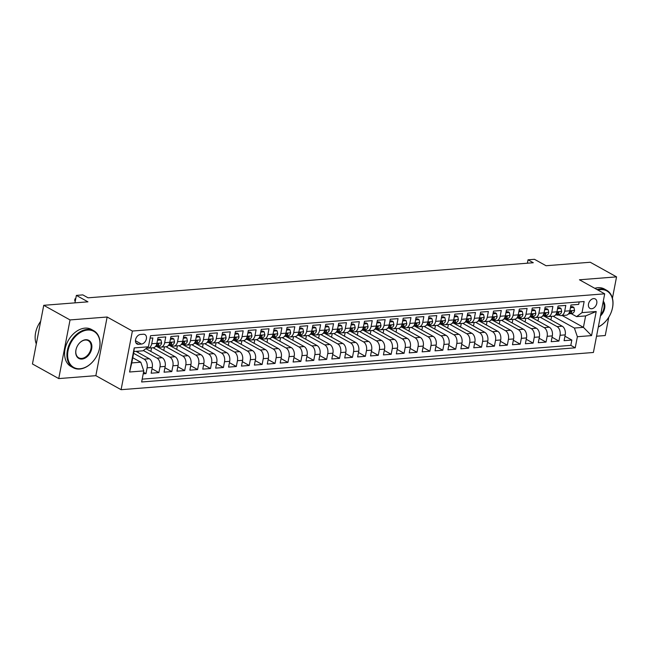 <?xml version="1.0" encoding="UTF-8"?>
<svg xmlns="http://www.w3.org/2000/svg" width="649" height="649" viewBox="0 0 649 649"><rect width="100%" height="100%" fill="white"/><g stroke="black" fill="none" stroke-linecap="round" stroke-linejoin="round"><path stroke-width="0.97" d="M593.608 298.605A5.419 3.805 119.1 0 0 588.813 302.896A5.419 3.805 119.1 0 0 589.998 308.413A5.419 3.805 119.1 0 0 591.653 308.754A5.419 3.805 119.1 0 0 596.455 304.462A5.419 3.805 119.1 0 0 595.263 298.946A5.419 3.805 119.1 0 0 593.608 298.605M596.536 336.214L605.257 335.525L608.794 317.158M121.095 389.692L593.405 352.48L604.698 293.827L132.388 331.047L121.095 389.692L95.849 375.666L107.142 317.012L70.043 319.933L58.751 378.586L95.849 375.666M58.751 378.586L32.45 363.967L43.743 305.314L87.94 301.834L76.371 295.4L74.935 302.856M612.437 298.232L616.55 276.872L590.249 262.253L546.052 265.733L534.484 259.308L528.026 259.811L527.377 263.202M70.043 319.933L43.743 305.314M579.184 301.931L578.705 304.389L570.966 304.998L569.854 310.79L564.687 311.196A6.774 4.365 85.5 0 1 561.012 315.601A6.774 4.365 85.5 0 1 559.26 315.195L558.108 314.554M564.687 311.196L565.806 305.411L558.059 306.02L556.947 311.804L551.788 312.21A6.774 4.365 85.5 0 1 548.105 316.623A6.774 4.365 85.5 0 1 546.353 316.209L545.201 315.568M551.788 312.21L552.899 306.425L545.16 307.034L544.04 312.818L538.881 313.224A6.774 4.365 85.5 0 1 535.206 317.637A6.774 4.365 85.5 0 1 533.454 317.231L532.294 316.59M538.881 313.224L539.992 307.439L532.253 308.048L531.133 313.84L525.974 314.246A6.774 4.365 85.5 0 1 522.299 318.651A6.774 4.365 85.5 0 1 520.547 318.245L519.395 317.604M525.974 314.246L527.093 308.462L519.346 309.07L518.235 314.854L513.075 315.26A6.774 4.365 85.5 0 1 509.392 319.673A6.774 4.365 85.5 0 1 507.64 319.259L506.488 318.618M513.075 315.26L514.186 309.476L506.439 310.084L505.328 315.868L500.168 316.274A6.774 4.365 85.5 0 1 496.493 320.687A6.774 4.365 85.5 0 1 494.741 320.281L493.581 319.641M500.168 316.274L501.279 310.49L493.54 311.098L492.421 316.89L487.261 317.296A6.774 4.365 85.5 0 1 483.586 321.701A6.774 4.365 85.5 0 1 481.834 321.296L480.682 320.655M487.261 317.296L488.373 311.512L480.633 312.12L479.522 317.905L474.354 318.31A6.774 4.365 85.5 0 1 470.679 322.723A6.774 4.365 85.5 0 1 468.927 322.31L467.775 321.669M474.354 318.31L475.474 312.526L467.726 313.134L466.615 318.919L461.455 319.324A6.774 4.365 85.5 0 1 457.78 323.737A6.774 4.365 85.5 0 1 456.028 323.332L454.868 322.691M461.455 319.324L462.567 313.54L454.827 314.148L453.708 319.941L448.548 320.346A6.774 4.365 85.5 0 1 444.873 324.751A6.774 4.365 85.5 0 1 443.121 324.346L441.969 323.705M448.548 320.346L449.66 314.562L441.92 315.171L440.809 320.955L435.641 321.36A6.774 4.365 85.5 0 1 431.966 325.774A6.774 4.365 85.5 0 1 430.214 325.36L429.062 324.719M435.641 321.36L436.761 315.576L429.013 316.185L427.902 321.969L422.742 322.375A6.774 4.365 85.5 0 1 419.067 326.788A6.774 4.365 85.5 0 1 417.307 326.382L416.155 325.741M422.742 322.375L423.854 316.59L416.114 317.199L414.995 322.991L409.835 323.397A6.774 4.365 85.5 0 1 406.16 327.81A6.774 4.365 85.5 0 1 404.408 327.396L403.248 326.755M409.835 323.397L410.947 317.612L403.207 318.221L402.096 324.005L396.928 324.411A6.774 4.365 85.5 0 1 393.253 328.824A6.774 4.365 85.5 0 1 391.501 328.41L390.349 327.769M396.928 324.411L398.048 318.627L390.3 319.235L389.189 325.019L384.03 325.425A6.774 4.365 85.5 0 1 380.346 329.838A6.774 4.365 85.5 0 1 378.594 329.432L377.442 328.792M384.03 325.425L385.141 319.641L377.394 320.249L376.282 326.041L371.123 326.447A6.774 4.365 85.5 0 1 367.448 330.86A6.774 4.365 85.5 0 1 365.695 330.446L364.535 329.806M371.123 326.447L372.234 320.663L364.495 321.271L363.375 327.055L358.216 327.461A6.774 4.365 85.5 0 1 354.541 331.874A6.774 4.365 85.5 0 1 352.788 331.461L351.636 330.82M358.216 327.461L359.327 321.677L351.588 322.285L350.476 328.07L345.309 328.483A6.774 4.365 85.5 0 1 341.634 332.888A6.774 4.365 85.5 0 1 339.881 332.483L338.729 331.842M345.309 328.483L346.428 322.691L338.681 323.307L337.569 329.092L332.41 329.497A6.774 4.365 85.5 0 1 328.735 333.911A6.774 4.365 85.5 0 1 326.982 333.497L325.822 332.856M332.41 329.497L333.521 323.713L325.782 324.322L324.662 330.106L319.503 330.511A6.774 4.365 85.5 0 1 315.828 334.925A6.774 4.365 85.5 0 1 314.075 334.511L312.923 333.87M319.503 330.511L320.614 324.727L312.875 325.336L311.763 331.12L306.596 331.534A6.774 4.365 85.5 0 1 302.921 335.939A6.774 4.365 85.5 0 1 301.168 335.533L300.016 334.892M306.596 331.534L307.715 325.741L299.968 326.358L298.856 332.142L293.697 332.548A6.774 4.365 85.5 0 1 290.022 336.961A6.774 4.365 85.5 0 1 288.261 336.547L287.109 335.906M293.697 332.548L294.808 326.763L287.069 327.372L285.949 333.156L280.79 333.562A6.774 4.365 85.5 0 1 277.115 337.975A6.774 4.365 85.5 0 1 275.363 337.561L274.202 336.92M280.79 333.562L281.901 327.777L274.162 328.386L273.051 334.17L267.883 334.584A6.774 4.365 85.5 0 1 264.208 338.989A6.774 4.365 85.5 0 1 262.456 338.583L261.304 337.942M267.883 334.584L269.002 328.792L261.255 329.408L260.144 335.192L254.984 335.598A6.774 4.365 85.5 0 1 251.301 340.011A6.774 4.365 85.5 0 1 249.549 339.597L248.397 338.956M254.984 335.598L256.095 329.814L248.348 330.422L247.237 336.206L242.077 336.612A6.774 4.365 85.5 0 1 238.402 341.025A6.774 4.365 85.5 0 1 236.65 340.62L235.49 339.971M242.077 336.612L243.188 330.828L235.449 331.436L234.33 337.22L229.17 337.634A6.774 4.365 85.5 0 1 225.495 342.039A6.774 4.365 85.5 0 1 223.743 341.634L222.591 340.993M229.17 337.634L230.29 331.842L222.542 332.458L221.431 338.243L216.263 338.648A6.774 4.365 85.5 0 1 212.588 343.061A6.774 4.365 85.5 0 1 210.836 342.648L209.684 342.007M216.263 338.648L217.383 332.864L209.635 333.472L208.524 339.257L203.364 339.662A6.774 4.365 85.5 0 1 199.689 344.075A6.774 4.365 85.5 0 1 197.937 343.67L196.777 343.021M203.364 339.662L204.476 333.878L196.736 334.486L195.617 340.271L190.457 340.684A6.774 4.365 85.5 0 1 186.782 345.09A6.774 4.365 85.5 0 1 185.03 344.684L183.878 344.043M190.457 340.684L191.569 334.892L183.829 335.509L182.718 341.293L177.55 341.699A6.774 4.365 85.5 0 1 173.875 346.112A6.774 4.365 85.5 0 1 172.123 345.698L170.971 345.057M177.55 341.699L178.67 335.914L170.922 336.523L169.811 342.307L164.651 342.713A6.774 4.365 85.5 0 1 160.976 347.126A6.774 4.365 85.5 0 1 159.216 346.72L158.064 346.071M164.651 342.713L165.763 336.928L158.023 337.537L156.904 343.321A6.774 4.365 85.5 0 1 153.229 347.734L148.069 348.14A6.774 4.365 85.5 0 1 146.828 347.969M143.21 373.832L145.993 373.613L143.518 372.242M135.99 351.352L149.278 358.743A6.774 4.365 85.5 0 1 152.264 367.423L151.152 373.207L158.891 372.599L152.004 368.77M145.887 348.667L162.185 357.721A6.774 4.365 -94.5 0 1 165.171 366.401L164.059 372.185L171.798 371.577L164.911 367.748M156.904 346.598L175.092 356.707A6.774 4.365 -94.5 0 1 178.077 365.387L176.958 371.171L184.705 370.563L177.818 366.734M169.803 345.576L187.991 355.693A6.774 4.365 -94.5 0 1 190.976 364.373L189.865 370.157L197.604 369.549L190.717 365.72M182.71 344.562L200.898 354.67A6.774 4.365 -94.5 0 1 203.883 363.351L202.772 369.135L210.511 368.527L203.624 364.697M195.617 343.548L213.805 353.656A6.774 4.365 -94.5 0 1 216.79 362.337L215.671 368.121L223.418 367.512L216.531 363.683M208.516 342.526L226.704 352.642A6.774 4.365 -94.5 0 1 229.689 361.315L228.578 367.107L236.325 366.498L229.438 362.669M221.423 341.512L239.611 351.62A6.774 4.365 -94.5 0 1 242.596 360.3L241.485 366.085L249.224 365.476L242.337 361.647M234.33 340.498L252.518 350.606A6.774 4.365 -94.5 0 1 255.503 359.286L254.392 365.071L262.131 364.462L255.244 360.633M247.228 339.476L265.417 349.592A6.774 4.365 -94.5 0 1 268.41 358.264L267.291 364.057L275.038 363.44L268.151 359.619M260.135 338.462L278.324 348.57A6.774 4.365 -94.5 0 1 281.309 357.25L280.198 363.034L287.937 362.426L281.049 358.597M273.042 337.448L291.231 347.556A6.774 4.365 -94.5 0 1 294.216 356.236L293.105 362.02L300.844 361.412L293.956 357.583M285.949 336.425L304.138 346.542A6.774 4.365 -94.5 0 1 307.123 355.214L306.003 361.006L313.751 360.39L306.863 356.569M298.848 335.411L317.037 345.519A6.774 4.365 -94.5 0 1 320.022 354.2L318.91 359.984L326.65 359.376L319.762 355.547M311.755 334.397L329.943 344.505A6.774 4.365 -94.5 0 1 332.929 353.186L331.817 358.97L339.557 358.362L332.669 354.532M324.662 333.375L342.85 343.491A6.774 4.365 -94.5 0 1 345.836 352.164L344.716 357.956L352.464 357.339L345.576 353.51M337.561 332.361L355.749 342.469A6.774 4.365 -94.5 0 1 358.735 351.15L357.623 356.934L365.371 356.325L358.475 352.496M350.468 331.347L368.656 341.455A6.774 4.365 -94.5 0 1 371.642 350.136L370.53 355.92L378.27 355.311L371.382 351.482M363.375 330.325L381.563 340.441A6.774 4.365 -94.5 0 1 384.549 349.113L383.437 354.906L391.177 354.289L384.289 350.46M376.274 329.311L394.462 339.419A6.774 4.365 -94.5 0 1 397.456 348.099L396.336 353.883L404.084 353.275L397.196 349.446M389.181 328.297L407.369 338.405A6.774 4.365 -94.5 0 1 410.355 347.085L409.243 352.869L416.983 352.261L410.095 348.432M402.088 327.274L420.276 337.383A6.774 4.365 -94.5 0 1 423.262 346.063L422.15 351.855L429.889 351.239L423.002 347.41M414.995 326.26L433.175 336.369A6.774 4.365 -94.5 0 1 436.169 345.049L435.049 350.833L442.796 350.225L435.909 346.396M427.894 325.246L446.082 335.355A6.774 4.365 -94.5 0 1 449.067 344.035L447.956 349.819L455.695 349.211L448.808 345.382M440.801 324.224L458.989 334.332A6.774 4.365 -94.5 0 1 461.974 343.013L460.863 348.805L468.602 348.188L461.715 344.359M453.708 323.21L471.896 333.318A6.774 4.365 -94.5 0 1 474.881 341.999L473.762 347.783L481.509 347.174L474.622 343.345M466.607 322.196L484.795 332.304A6.774 4.365 -94.5 0 1 487.78 340.985L486.669 346.769L494.416 346.16L487.521 342.331M479.514 321.174L497.702 331.282A6.774 4.365 -94.5 0 1 500.687 339.962L499.576 345.755L507.315 345.138L500.428 341.309M492.421 320.16L510.609 330.268A6.774 4.365 -94.5 0 1 513.594 338.948L512.483 344.733L520.222 344.124L513.335 340.295M505.32 319.146L523.508 329.254A6.774 4.365 -94.5 0 1 526.501 337.934L525.382 343.719L533.129 343.11L526.242 339.281M518.226 318.124L536.415 328.232A6.774 4.365 -94.5 0 1 539.4 336.912L538.289 342.704L546.028 342.088L539.141 338.259M531.133 317.11L549.322 327.218A6.774 4.365 -94.5 0 1 552.307 335.898L551.196 341.682L558.935 341.074L552.048 337.245M76.371 295.4L82.821 294.889L88.086 297.818L533.291 262.74L528.026 259.811M138.61 344.294L141.45 344.067A5.249 3.691 119.1 0 0 146.09 339.914A5.249 3.691 119.1 0 0 144.946 334.568A5.249 3.691 119.1 0 0 143.34 334.243L140.5 334.462A5.249 3.691 119.1 0 0 135.852 338.624A5.249 3.691 119.1 0 0 137.004 343.962A5.249 3.691 119.1 0 0 138.61 344.294L135.876 342.777M576.58 316.631L582.015 312.631L584.149 301.534L150.56 335.703L148.418 346.801L142.991 350.801L133.954 351.515L131.763 362.921L140.792 362.215L143.778 370.895L141.644 381.985L575.233 347.823L577.375 336.726L574.381 328.045L583.419 327.339L585.617 315.925L576.58 316.631L571.006 313.54M582.015 312.631L596.204 311.512L591.564 335.606L577.375 336.726M143.778 370.895L129.581 372.007L134.221 347.913L148.418 346.801M540.211 317.239L557.061 326.609A6.774 4.365 85.5 0 1 560.046 335.29L558.935 341.074M544.04 316.095L562.221 326.204L557.061 326.609M527.312 318.261L544.154 327.623A6.774 4.365 85.5 0 1 547.148 336.304L546.028 342.088M514.406 319.276L531.255 328.645A6.774 4.365 85.5 0 1 534.241 337.318L533.129 343.11M501.499 320.29L518.348 329.66A6.774 4.365 85.5 0 1 521.334 338.34L520.222 344.124M488.6 321.312L505.441 330.674A6.774 4.365 85.5 0 1 508.435 339.354L507.315 345.138M475.693 322.326L492.542 331.696A6.774 4.365 85.5 0 1 495.528 340.368L494.416 346.16M462.786 323.34L479.635 332.71A6.774 4.365 85.5 0 1 482.621 341.39L481.509 347.174M449.879 324.362L466.728 333.724A6.774 4.365 85.5 0 1 469.714 342.404L468.602 348.188M436.98 325.376L453.829 334.746A6.774 4.365 85.5 0 1 456.815 343.426L455.695 349.211M424.073 326.398L440.922 335.76A6.774 4.365 85.5 0 1 443.908 344.441L442.796 350.225M411.166 327.412L428.016 336.774A6.774 4.365 85.5 0 1 431.001 345.455L429.889 351.239M398.267 328.426L415.117 337.796A6.774 4.365 85.5 0 1 418.102 346.477L416.983 352.261M385.36 329.449L402.21 338.81A6.774 4.365 85.5 0 1 405.195 347.491L404.084 353.275M372.453 330.463L389.303 339.825A6.774 4.365 85.5 0 1 392.288 348.505L391.177 354.289M359.554 331.477L376.396 340.847A6.774 4.365 85.5 0 1 379.389 349.527L378.27 355.311M346.647 332.499L363.497 341.861A6.774 4.365 85.5 0 1 366.482 350.541L365.371 356.325M333.74 333.513L350.59 342.875A6.774 4.365 85.5 0 1 353.575 351.555L352.464 357.339M320.833 334.527L337.683 343.897A6.774 4.365 85.5 0 1 340.668 352.577L339.557 358.362M307.934 335.549L324.784 344.911A6.774 4.365 85.5 0 1 327.769 353.591L326.65 359.376M295.027 336.563L311.877 345.925A6.774 4.365 85.5 0 1 314.862 354.605L313.751 360.39M282.12 337.577L298.97 346.947A6.774 4.365 85.5 0 1 301.955 355.628L300.844 361.412M269.221 338.6L286.071 347.961A6.774 4.365 85.5 0 1 289.056 356.642L287.937 362.426M256.314 339.614L273.164 348.975A6.774 4.365 85.5 0 1 276.149 357.656L275.038 363.44M243.407 340.628L260.257 349.998A6.774 4.365 85.5 0 1 263.243 358.678L262.131 364.462M230.509 341.65L247.35 351.012A6.774 4.365 85.5 0 1 250.344 359.692L249.224 365.476M217.602 342.664L234.451 352.026A6.774 4.365 85.5 0 1 237.437 360.706L236.325 366.498M204.695 343.678L221.544 353.048A6.774 4.365 85.5 0 1 224.53 361.728L223.418 367.512M191.788 344.7L208.637 354.062A6.774 4.365 85.5 0 1 211.631 362.742L210.511 368.527M178.889 345.714L195.738 355.076A6.774 4.365 85.5 0 1 198.724 363.756L197.604 369.549M165.982 346.728L182.831 356.098A6.774 4.365 85.5 0 1 185.817 364.779L184.705 370.563M153.075 347.75L169.924 357.112A6.774 4.365 85.5 0 1 172.91 365.793L171.798 371.577M143.356 350.533L157.026 358.126A6.774 4.365 85.5 0 1 160.011 366.807L158.891 372.599M133.613 353.307L144.119 359.148A6.774 4.365 85.5 0 1 147.104 367.829L145.993 373.613M142.188 379.138L570.82 345.365L571.842 340.06L564.955 336.231M562.221 326.204A6.774 4.365 -94.5 0 1 565.214 334.884L564.095 340.668L571.842 340.06M150.081 338.161L152.856 337.942L151.744 343.735A6.774 4.365 85.5 0 1 148.069 348.14M132.753 357.745L140.792 362.215M107.142 317.012L132.388 331.047M616.55 276.872L579.452 279.792L604.698 293.827M562.156 315.511L583.419 327.339L591.564 335.606M553.118 316.225L574.381 328.045M137.969 352.456L138.213 351.174M150.876 351.433L151.558 347.864M160.976 347.126L166.136 346.72A6.774 4.365 -94.5 0 0 169.811 342.307L174.516 341.926L173.851 338.94L170.411 339.208M157.139 346.728L157.894 346.663M163.775 350.419L164.465 346.85M173.875 346.112L179.043 345.698A6.774 4.365 -94.5 0 0 182.718 341.293L187.415 340.912L186.758 337.918L183.31 338.194M170.038 345.714L170.801 345.649M176.682 349.405L177.372 345.836M186.782 345.09L191.942 344.684A6.774 4.365 -94.5 0 0 195.617 340.271L200.322 339.898L199.657 336.904L196.217 337.172M182.945 344.692L183.708 344.635M189.589 348.383L190.271 344.814M199.689 344.075L204.849 343.67A6.774 4.365 -94.5 0 0 208.524 339.257L213.229 338.875L212.564 335.89L209.124 336.158M195.852 343.678L196.606 343.613M202.488 347.369L203.178 343.8M212.588 343.061L217.756 342.648A6.774 4.365 -94.5 0 0 221.431 338.243L226.128 337.861L225.471 334.868L222.023 335.144M208.751 342.664L209.513 342.599M215.395 346.355L216.085 342.786M225.495 342.039L230.655 341.634A6.774 4.365 -94.5 0 0 234.33 337.22M221.658 341.642L222.42 341.585M228.302 345.333L228.992 341.763M238.402 341.025L243.562 340.62A6.774 4.365 -94.5 0 0 247.237 336.206M234.565 340.628L235.327 340.563M241.209 344.319L241.89 340.749M251.301 340.011L256.469 339.597A6.774 4.365 -94.5 0 0 260.144 335.192M247.464 339.605L248.226 339.549M254.108 343.305L254.797 339.735M264.208 338.989L269.367 338.583A6.774 4.365 -94.5 0 0 273.051 334.17L277.748 333.797L277.082 330.803L273.643 331.071M260.371 338.591L261.133 338.535M267.015 342.283L267.704 338.713M277.115 337.975L282.274 337.569A6.774 4.365 -94.5 0 0 285.949 333.156L290.655 332.775L289.989 329.789L286.55 330.057M273.278 337.577L274.04 337.512M279.922 341.269L280.603 337.699M290.022 336.961L295.181 336.547A6.774 4.365 -94.5 0 0 298.856 332.142L303.562 331.761L302.896 328.767L299.457 329.043M286.185 336.555L286.939 336.498M292.821 340.254L293.51 336.685M302.921 335.939L308.088 335.533A6.774 4.365 -94.5 0 0 311.763 331.12L316.461 330.747L315.795 327.753L312.356 328.021M299.084 335.541L299.846 335.484M305.728 339.232L306.417 335.663M315.828 334.925L320.987 334.519A6.774 4.365 -94.5 0 0 324.662 330.106L329.368 329.724L328.702 326.739L325.263 327.007M311.991 334.527L312.753 334.462M318.635 338.218L319.316 334.649M328.735 333.911L333.894 333.497A6.774 4.365 -94.5 0 0 337.569 329.092L342.274 328.71L341.609 325.717L338.17 325.993M324.898 333.505L325.652 333.448M331.534 337.204L332.223 333.635M341.634 332.888L346.801 332.483A6.774 4.365 -94.5 0 0 350.476 328.07L355.173 327.696L354.516 324.703L351.068 324.971M337.796 332.491L338.559 332.434M344.441 336.182L345.13 332.613M354.541 331.874L359.7 331.469A6.774 4.365 -94.5 0 0 363.375 327.055M350.703 331.477L351.466 331.412M357.348 335.168L358.037 331.598M367.448 330.86L372.607 330.446A6.774 4.365 -94.5 0 0 376.282 326.041L380.987 325.66L380.322 322.667L376.882 322.942M363.61 330.455L364.373 330.398M370.246 334.154L370.936 330.584M380.346 329.838L385.514 329.432A6.774 4.365 -94.5 0 0 389.189 325.019L393.886 324.646L393.229 321.653L389.781 321.92M376.509 329.441L377.272 329.384M383.153 333.132L383.843 329.562M393.253 328.824L398.413 328.418A6.774 4.365 -94.5 0 0 402.096 324.005L406.793 323.624L406.128 320.638L402.688 320.906M389.416 328.426L390.179 328.362M396.06 332.118L396.75 328.548M406.16 327.81L411.32 327.396A6.774 4.365 -94.5 0 0 414.995 322.991L419.7 322.61L419.035 319.616L415.595 319.892M402.323 327.404L403.086 327.347M408.967 331.104L409.649 327.534M419.067 326.788L424.227 326.382A6.774 4.365 -94.5 0 0 427.902 321.969M415.23 326.39L415.985 326.333M421.866 330.081L422.556 326.512M431.966 325.774L437.126 325.368A6.774 4.365 -94.5 0 0 440.809 320.955M428.129 325.376L428.892 325.311M434.773 329.067L435.463 325.498M444.873 324.751L450.033 324.346A6.774 4.365 -94.5 0 0 453.708 319.941M441.036 324.354L441.799 324.297M447.68 328.045L448.362 324.484M457.78 323.737L462.94 323.332A6.774 4.365 -94.5 0 0 466.615 318.919L471.32 318.545L470.655 315.552L467.215 315.82M453.943 323.34L454.698 323.283M460.579 327.031L461.269 323.462M470.679 322.723L475.847 322.318A6.774 4.365 -94.5 0 0 479.522 317.905L484.219 317.523L483.562 314.53L480.114 314.806M466.842 322.326L467.604 322.261M473.486 326.017L474.176 322.448M483.586 321.701L488.746 321.296A6.774 4.365 -94.5 0 0 492.421 316.89L497.126 316.509L496.461 313.516L493.021 313.792M479.749 321.304L480.511 321.247M486.393 324.995L487.075 321.433M496.493 320.687L501.653 320.281A6.774 4.365 -94.5 0 0 505.328 315.868L510.033 315.495L509.368 312.502L505.928 312.769M492.656 320.29L493.418 320.233M499.292 323.981L499.981 320.411M509.392 319.673L514.56 319.267A6.774 4.365 -94.5 0 0 518.235 314.854L522.932 314.473L522.275 311.479L518.827 311.755M505.555 319.276L506.317 319.211M512.199 322.967L512.888 319.397M522.299 318.651L527.459 318.245A6.774 4.365 -94.5 0 0 531.133 313.84L535.839 313.459L535.174 310.465L531.734 310.741M518.462 318.253L519.224 318.197M525.106 321.945L525.795 318.383M535.206 317.637L540.366 317.231A6.774 4.365 -94.5 0 0 544.04 312.818L548.746 312.445L548.081 309.451L544.641 309.719M531.369 317.239L532.131 317.183M538.013 320.931L538.694 317.361M548.105 316.623L553.273 316.217A6.774 4.365 -94.5 0 0 556.947 311.804L561.645 311.423L560.987 308.429L557.54 308.705M544.276 316.225L545.03 316.16M550.912 319.916L551.601 316.347M570.82 345.365L575.233 347.823M561.012 315.601L566.171 315.195A6.774 4.365 -94.5 0 0 569.854 310.79L574.552 310.409L573.886 307.415L570.447 307.691M133.954 351.515L134.221 347.913M131.763 362.921L129.581 372.007M596.204 311.512L585.617 315.925M75.211 301.444L74.7 300.438L75 298.848L75.714 298.791M75 298.848L75.682 298.97M87.526 330.057A20.646 14.521 119.1 0 0 68.056 350.638A20.646 14.521 119.1 0 0 80.078 368.737A20.646 14.521 119.1 0 0 94.859 359.059A20.646 14.521 119.1 0 0 97.845 353.697A20.646 14.521 119.1 0 0 87.526 330.057M94.859 359.059L94.819 359.116A21.157 14.878 -60.9 0 1 94.819 359.116A21.157 14.878 -60.9 0 1 79.673 369.038A21.157 14.878 -60.9 0 1 73.207 367.715A21.157 14.878 -60.9 0 1 68.567 346.177A21.157 14.878 -60.9 0 1 87.299 329.408A21.157 14.878 -60.9 0 1 93.764 330.73A21.157 14.878 -60.9 0 1 97.869 353.624A21.157 14.878 -60.9 0 1 97.853 353.664M85.66 339.727A10.327 7.261 -60.9 0 1 91.671 348.781A10.327 7.261 -60.9 0 1 81.936 359.067A10.327 7.261 -60.9 0 1 76.785 347.256A10.327 7.261 -60.9 0 1 78.269 344.57A10.327 7.261 -60.9 0 1 85.66 339.727M76.793 347.215A9.816 6.904 119.1 0 0 78.716 357.802A9.816 6.904 119.1 0 0 81.717 358.418A9.816 6.904 119.1 0 0 90.406 350.638A9.816 6.904 119.1 0 0 88.256 340.644A9.816 6.904 119.1 0 0 85.254 340.027A9.816 6.904 119.1 0 0 78.245 344.603M36.303 343.946A21.157 14.878 -60.9 0 1 40.676 321.271M73.207 367.715L70.895 366.434A21.157 14.878 -60.9 0 1 66.247 344.887A21.157 14.878 -60.9 0 1 84.987 328.126A21.157 14.878 -60.9 0 1 91.452 329.449L93.764 330.73M598.329 326.877A20.646 14.521 119.1 0 0 607.821 318.635A20.646 14.521 119.1 0 0 610.798 313.28A20.646 14.521 119.1 0 0 600.479 289.641A20.646 14.521 119.1 0 0 597.948 290.079M597.096 289.6A21.157 14.878 -60.9 0 1 600.26 288.992A21.157 14.878 -60.9 0 1 606.718 290.314A21.157 14.878 -60.9 0 1 610.831 313.207A21.157 14.878 -60.9 0 1 610.814 313.24L610.798 313.28M603.278 301.209A10.327 7.261 -60.9 0 1 600.439 315.949M600.682 314.676A9.816 6.904 119.1 0 0 603.108 302.077M594.776 288.318A21.157 14.878 -60.9 0 1 597.94 287.702A21.157 14.878 -60.9 0 1 604.406 289.024L606.718 290.314M607.797 318.667A21.157 14.878 -60.9 0 1 607.772 318.7A21.157 14.878 -60.9 0 1 598.305 327.023M157.504 340.222L160.944 339.954L161.625 343.021A4.486 2.888 85.5 0 1 159.378 345.844L155.444 346.534M160.944 339.954L159.581 339.192L157.675 339.346M155.679 346.258L156.928 346.039A4.486 2.888 -94.5 0 0 158.81 344.335L158.648 343.572M157.788 343.767L158.81 344.335C158.705 343.248 158.194 343.289 157.269 344.457A4.486 2.888 85.5 0 1 155.849 346.014M158.924 346.55L158.721 346.59A12.948 8.34 85.5 0 1 158.21 346.655A12.948 8.34 85.5 0 1 156.125 346.412M174.516 341.926L174.532 342.007A4.486 2.888 85.5 0 1 172.285 344.83L168.351 345.519M173.851 338.94L172.48 338.178L170.573 338.324M168.578 345.244L169.835 345.017A4.486 2.888 -94.5 0 0 171.717 343.313L171.555 342.55M170.695 342.745L171.717 343.313C171.612 342.234 171.093 342.274 170.168 343.435A4.486 2.888 85.5 0 1 168.756 344.992M171.823 345.536L171.62 345.568A12.948 8.34 85.5 0 1 171.109 345.633A12.948 8.34 85.5 0 1 169.032 345.398M187.415 340.912L187.431 340.993A4.486 2.888 85.5 0 1 185.192 343.808L181.258 344.505M186.758 337.918L185.387 337.164L183.48 337.31M181.485 344.221L182.742 344.002A4.486 2.888 -94.5 0 0 184.624 342.299L184.462 341.536M183.602 341.731L184.624 342.299C184.519 341.212 184 341.252 183.075 342.421A4.486 2.888 85.5 0 1 181.663 343.978M184.73 344.514L184.527 344.554A12.948 8.34 85.5 0 1 184.016 344.619A12.948 8.34 85.5 0 1 181.939 344.384M200.322 339.898L200.338 339.971A4.486 2.888 85.5 0 1 198.099 342.794L194.165 343.483M199.657 336.904L198.294 336.141L196.387 336.296M194.392 343.207L195.641 342.988A4.486 2.888 -94.5 0 0 197.531 341.285L197.361 340.522M196.501 340.709L197.531 341.285C197.418 340.198 196.907 340.238 195.982 341.406A4.486 2.888 85.5 0 1 194.562 342.964M197.637 343.499L197.434 343.54A12.948 8.34 85.5 0 1 196.923 343.605A12.948 8.34 85.5 0 1 194.838 343.362M213.229 338.875L213.245 338.956A4.486 2.888 85.5 0 1 210.998 341.78L207.063 342.469M212.564 335.89L211.193 335.127L209.294 335.273M207.291 342.193L208.548 341.966A4.486 2.888 -94.5 0 0 210.43 340.263L210.268 339.5M209.408 339.695L210.43 340.263C210.325 339.184 209.805 339.224 208.881 340.384A4.486 2.888 85.5 0 1 207.469 341.942M210.544 342.485L210.333 342.518A12.948 8.34 85.5 0 1 209.83 342.583A12.948 8.34 85.5 0 1 207.745 342.348M226.128 337.861L226.144 337.942A4.486 2.888 85.5 0 1 223.905 340.757L219.97 341.455M225.471 334.868L224.1 334.113L222.193 334.259M220.198 341.171L221.455 340.952A4.486 2.888 -94.5 0 0 223.337 339.249L223.175 338.486M222.315 338.681L223.337 339.249C223.232 338.161 222.712 338.202 221.788 339.37A4.486 2.888 85.5 0 1 220.376 340.928M223.443 341.463L223.24 341.504A12.948 8.34 85.5 0 1 222.729 341.569A12.948 8.34 85.5 0 1 220.652 341.333M234.93 334.121L238.37 333.854L239.051 336.92A4.486 2.888 85.5 0 1 236.812 339.743L232.877 340.433M238.37 333.854L237.007 333.091L235.1 333.245M233.105 340.157L234.354 339.938A4.486 2.888 -94.5 0 0 236.244 338.234L236.074 337.472M235.214 337.658L236.244 338.234C236.131 337.147 235.619 337.188 234.695 338.356A4.486 2.888 85.5 0 1 233.275 339.914M236.35 340.449L236.147 340.49A12.948 8.34 85.5 0 1 235.636 340.555A12.948 8.34 85.5 0 1 233.559 340.311M247.837 333.107L251.277 332.84L251.958 335.906A4.486 2.888 85.5 0 1 249.711 338.729L245.776 339.419M251.277 332.84L249.906 332.077L248.007 332.223M246.003 339.143L247.261 338.916A4.486 2.888 -94.5 0 0 249.143 337.212L248.981 336.45M248.121 336.644L249.143 337.212C249.038 336.133 248.518 336.174 247.594 337.334A4.486 2.888 85.5 0 1 246.182 338.892M249.257 339.435L249.054 339.468A12.948 8.34 85.5 0 1 248.543 339.532A12.948 8.34 85.5 0 1 246.458 339.297M260.736 332.093L264.184 331.817L264.857 334.884A4.486 2.888 85.5 0 1 262.618 337.707L258.683 338.405M264.184 331.817L262.813 331.063L260.906 331.209M258.91 338.121L260.168 337.902A4.486 2.888 -94.5 0 0 262.05 336.198L261.888 335.436M261.028 335.63L262.05 336.198C261.945 335.111 261.425 335.152 260.5 336.32A4.486 2.888 85.5 0 1 259.089 337.878M262.155 338.413L261.953 338.454A12.948 8.34 85.5 0 1 261.442 338.518A12.948 8.34 85.5 0 1 259.365 338.283M277.748 333.797L277.764 333.87A4.486 2.888 85.5 0 1 275.525 336.693L271.59 337.383M277.082 330.803L275.72 330.041L273.813 330.195M271.817 337.107L273.067 336.888A4.486 2.888 -94.5 0 0 274.957 335.184L274.795 334.422M273.927 334.608L274.957 335.184C274.843 334.097 274.332 334.138 273.407 335.306A4.486 2.888 85.5 0 1 271.996 336.863M275.062 337.399L274.86 337.439A12.948 8.34 85.5 0 1 274.349 337.504A12.948 8.34 85.5 0 1 272.272 337.261M290.655 332.775L290.671 332.856A4.486 2.888 85.5 0 1 288.424 335.671L284.489 336.369M289.989 329.789L288.627 329.027L286.72 329.173M284.724 336.093L285.974 335.866A4.486 2.888 -94.5 0 0 287.856 334.162L287.694 333.399M286.834 333.594L287.856 334.162C287.75 333.083 287.231 333.124 286.314 334.284A4.486 2.888 85.5 0 1 284.895 335.841M287.969 336.385L287.767 336.417A12.948 8.34 85.5 0 1 287.256 336.482A12.948 8.34 85.5 0 1 285.171 336.247M303.562 331.761L303.578 331.834A4.486 2.888 85.5 0 1 301.331 334.657L297.396 335.346M302.896 328.767L301.525 328.013L299.619 328.159M297.623 335.071L298.881 334.852A4.486 2.888 -94.5 0 0 300.763 333.148L300.601 332.385M299.741 332.58L300.763 333.148C300.657 332.061 300.138 332.101 299.213 333.27A4.486 2.888 85.5 0 1 297.802 334.827M300.868 335.363L300.665 335.403A12.948 8.34 85.5 0 1 300.154 335.468A12.948 8.34 85.5 0 1 298.078 335.233M316.461 330.747L316.477 330.82A4.486 2.888 85.5 0 1 314.238 333.643L310.303 334.332M315.795 327.753L314.432 326.991L312.526 327.145M310.53 334.057L311.788 333.837A4.486 2.888 -94.5 0 0 313.67 332.134L313.508 331.371M312.648 331.558L313.67 332.134C313.564 331.047 313.045 331.087 312.12 332.256A4.486 2.888 85.5 0 1 310.709 333.813M313.572 334.381L313.572 334.381A12.948 8.34 85.5 0 1 313.061 334.446A12.948 8.34 85.5 0 1 310.985 334.211M329.368 329.724L329.384 329.806A4.486 2.888 85.5 0 1 327.145 332.621L323.21 333.318M328.702 326.739L327.339 325.976L325.433 326.123M323.437 333.034L324.687 332.815A4.486 2.888 -94.5 0 0 326.577 331.112L326.406 330.349M325.547 330.544L326.577 331.112C326.463 330.033 325.952 330.073 325.027 331.233A4.486 2.888 85.5 0 1 323.608 332.791M326.682 333.335L326.479 333.367A12.948 8.34 85.5 0 1 325.968 333.432A12.948 8.34 85.5 0 1 323.883 333.197M342.274 328.71L342.291 328.783A4.486 2.888 85.5 0 1 340.044 331.607L336.109 332.296M341.609 325.717L340.238 324.962L338.34 325.108M336.336 332.02L337.594 331.801A4.486 2.888 -94.5 0 0 339.476 330.098L339.313 329.335M338.454 329.53L339.476 330.098C339.37 329.011 338.851 329.051 337.926 330.219A4.486 2.888 85.5 0 1 336.515 331.777M339.589 332.312L339.378 332.353A12.948 8.34 85.5 0 1 338.875 332.418A12.948 8.34 85.5 0 1 336.79 332.183M355.173 327.696L355.19 327.769A4.486 2.888 85.5 0 1 352.951 330.592L349.016 331.282M354.516 324.703L353.145 323.94L351.239 324.094M349.243 331.006L350.501 330.787A4.486 2.888 -94.5 0 0 352.383 329.084L352.22 328.321M351.36 328.508L352.383 329.084C352.277 327.996 351.758 328.037 350.833 329.205A4.486 2.888 85.5 0 1 349.422 330.763M352.488 331.298L352.285 331.331A12.948 8.34 85.5 0 1 351.774 331.396A12.948 8.34 85.5 0 1 349.697 331.16M363.975 323.956L367.415 323.689L368.097 326.755A4.486 2.888 85.5 0 1 365.858 329.57L361.923 330.268M367.415 323.689L366.052 322.926L364.146 323.072M362.15 329.984L363.399 329.765A4.486 2.888 -94.5 0 0 365.29 328.061L365.119 327.299M364.259 327.494L365.29 328.061C365.176 326.982 364.665 327.023 363.74 328.183A4.486 2.888 85.5 0 1 362.32 329.741M365.395 330.284L365.192 330.317A12.948 8.34 85.5 0 1 364.681 330.382A12.948 8.34 85.5 0 1 362.604 330.146M380.987 325.66L381.004 325.733A4.486 2.888 85.5 0 1 378.756 328.556L374.822 329.246M380.322 322.667L378.951 321.904L377.053 322.058M375.049 328.97L376.306 328.751A4.486 2.888 -94.5 0 0 378.189 327.047L378.026 326.285M377.166 326.479L378.189 327.047C378.083 325.96 377.564 326.001 376.639 327.169A4.486 2.888 85.5 0 1 375.227 328.727M378.302 329.262L378.099 329.303A12.948 8.34 85.5 0 1 377.588 329.368A12.948 8.34 85.5 0 1 375.503 329.132M393.886 324.646L393.902 324.719A4.486 2.888 85.5 0 1 391.663 327.542L387.729 328.232M393.229 321.653L391.858 320.89L389.952 321.044M387.956 327.956L389.213 327.737A4.486 2.888 -94.5 0 0 391.096 326.033L390.933 325.271M390.073 325.457L391.096 326.033C390.99 324.946 390.471 324.987 389.546 326.155A4.486 2.888 85.5 0 1 388.134 327.713M391.201 328.248L390.998 328.28A12.948 8.34 85.5 0 1 390.487 328.345A12.948 8.34 85.5 0 1 388.41 328.11M406.793 323.624L406.809 323.705A4.486 2.888 85.5 0 1 404.57 326.52L400.636 327.218M406.128 320.638L404.765 319.876L402.859 320.022M400.863 326.934L402.112 326.715A4.486 2.888 -94.5 0 0 404.002 325.011L403.84 324.249M402.972 324.443L404.002 325.011C403.889 323.924 403.378 323.973 402.453 325.133A4.486 2.888 85.5 0 1 401.033 326.69M404.108 327.234L403.905 327.266A12.948 8.34 85.5 0 1 403.394 327.331A12.948 8.34 85.5 0 1 401.317 327.096M419.7 322.61L419.716 322.683A4.486 2.888 85.5 0 1 417.469 325.506L413.535 326.196M419.035 319.616L417.672 318.854L415.766 319.008M413.77 325.92L415.019 325.701A4.486 2.888 -94.5 0 0 416.901 323.997L416.739 323.234M415.879 323.429L416.901 323.997C416.796 322.91 416.277 322.951 415.36 324.119A4.486 2.888 85.5 0 1 413.94 325.676M417.015 326.212L416.812 326.252A12.948 8.34 85.5 0 1 416.301 326.317A12.948 8.34 85.5 0 1 414.216 326.082M428.494 318.87L431.942 318.602L432.623 321.669A4.486 2.888 85.5 0 1 430.376 324.492L426.442 325.181M431.942 318.602L430.571 317.84L428.664 317.994M426.669 324.906L427.926 324.687A4.486 2.888 -94.5 0 0 429.808 322.983L429.646 322.22M428.786 322.407L429.808 322.983C429.703 321.896 429.184 321.936 428.259 323.105A4.486 2.888 85.5 0 1 426.847 324.662M429.914 325.198L429.711 325.23A12.948 8.34 85.5 0 1 429.2 325.295A12.948 8.34 85.5 0 1 427.123 325.06M441.401 317.856L444.841 317.588L445.522 320.655A4.486 2.888 85.5 0 1 443.283 323.47L439.349 324.167M444.841 317.588L443.478 316.826L441.571 316.972M439.576 323.883L440.833 323.664A4.486 2.888 -94.5 0 0 442.715 321.961L442.553 321.198M441.693 321.393L442.715 321.961C442.602 320.874 442.091 320.914 441.166 322.082A4.486 2.888 85.5 0 1 439.754 323.64M442.821 324.184L442.618 324.216A12.948 8.34 85.5 0 1 442.107 324.281A12.948 8.34 85.5 0 1 440.03 324.046M454.308 316.842L457.748 316.566L458.429 319.632A4.486 2.888 85.5 0 1 456.182 322.456L452.256 323.145M457.748 316.566L456.385 315.803L454.478 315.958M452.483 322.869L453.732 322.65A4.486 2.888 -94.5 0 0 455.614 320.947L455.452 320.184M454.592 320.379L455.614 320.947C455.509 319.86 454.998 319.9 454.073 321.068A4.486 2.888 85.5 0 1 452.653 322.626M455.728 323.161L455.525 323.202A12.948 8.34 85.5 0 1 455.014 323.267A12.948 8.34 85.5 0 1 452.929 323.032M471.32 318.545L471.336 318.618A4.486 2.888 85.5 0 1 469.089 321.442L465.155 322.131M470.655 315.552L469.284 314.789L467.377 314.943M465.382 321.855L466.639 321.636A4.486 2.888 -94.5 0 0 468.521 319.933L468.359 319.17M467.499 319.357L468.521 319.933C468.416 318.846 467.897 318.886 466.972 320.054A4.486 2.888 85.5 0 1 465.56 321.612M468.635 322.147L468.424 322.18A12.948 8.34 85.5 0 1 467.913 322.245A12.948 8.34 85.5 0 1 465.836 322.009M484.219 317.523L484.235 317.604A4.486 2.888 85.5 0 1 481.996 320.419L478.062 321.117M483.562 314.53L482.191 313.775L480.284 313.921M478.289 320.833L479.546 320.614A4.486 2.888 -94.5 0 0 481.428 318.91L481.266 318.148M480.406 318.343L481.428 318.91C481.323 317.823 480.804 317.864 479.879 319.032A4.486 2.888 85.5 0 1 478.467 320.59M481.534 321.133L481.331 321.166A12.948 8.34 85.5 0 1 480.82 321.231A12.948 8.34 85.5 0 1 478.743 320.995M497.126 316.509L497.142 316.582A4.486 2.888 85.5 0 1 494.903 319.405L490.969 320.095M496.461 313.516L495.098 312.753L493.191 312.907M491.196 319.819L492.445 319.6A4.486 2.888 -94.5 0 0 494.335 317.896L494.165 317.134M493.305 317.329L494.335 317.896C494.222 316.809 493.711 316.85 492.786 318.018A4.486 2.888 85.5 0 1 491.366 319.576M494.238 320.152L494.238 320.152A12.948 8.34 85.5 0 1 493.727 320.217A12.948 8.34 85.5 0 1 491.65 319.981M510.033 315.495L510.049 315.568A4.486 2.888 85.5 0 1 507.802 318.391L503.867 319.081M509.368 312.502L507.997 311.739L506.098 311.893M504.095 318.805L505.352 318.586A4.486 2.888 -94.5 0 0 507.234 316.882L507.072 316.12M506.212 316.306L507.234 316.882C507.129 315.795 506.609 315.836 505.685 317.004A4.486 2.888 85.5 0 1 504.273 318.562M507.145 319.13L507.145 319.13A12.948 8.34 85.5 0 1 506.634 319.194A12.948 8.34 85.5 0 1 504.549 318.959M522.932 314.473L522.948 314.554A4.486 2.888 85.5 0 1 520.709 317.369L516.774 318.067M522.275 311.479L520.904 310.725L518.997 310.871M517.002 317.783L518.259 317.564A4.486 2.888 -94.5 0 0 520.141 315.86L519.979 315.098M519.119 315.292L520.141 315.86C520.036 314.773 519.516 314.814 518.592 315.982A4.486 2.888 85.5 0 1 517.18 317.539M520.247 318.083L520.044 318.115A12.948 8.34 85.5 0 1 519.533 318.18A12.948 8.34 85.5 0 1 517.456 317.945M535.839 313.459L535.855 313.532A4.486 2.888 85.5 0 1 533.616 316.355L529.681 317.045M535.174 310.465L533.811 309.703L531.904 309.857M529.909 316.769L531.158 316.55A4.486 2.888 -94.5 0 0 533.048 314.846L532.878 314.084M532.018 314.278L533.048 314.846C532.934 313.759 532.423 313.8 531.499 314.968A4.486 2.888 85.5 0 1 530.079 316.525M533.154 317.061L532.951 317.101A12.948 8.34 85.5 0 1 532.44 317.166A12.948 8.34 85.5 0 1 530.363 316.931M548.746 312.445L548.762 312.518A4.486 2.888 85.5 0 1 546.515 315.341L542.58 316.031M548.081 309.451L546.709 308.689L544.811 308.843M542.815 315.755L544.065 315.536A4.486 2.888 -94.5 0 0 545.947 313.824L545.785 313.069M544.925 313.256L545.947 313.824C545.841 312.745 545.322 312.786 544.397 313.954A4.486 2.888 85.5 0 1 542.986 315.503M546.06 316.047L545.858 316.079A12.948 8.34 85.5 0 1 545.347 316.144A12.948 8.34 85.5 0 1 543.262 315.909M561.645 311.423L561.669 311.504A4.486 2.888 85.5 0 1 559.422 314.319L555.487 315.016M560.987 308.429L559.616 307.675L557.71 307.821M555.714 314.733L556.972 314.514A4.486 2.888 -94.5 0 0 558.854 312.81L558.692 312.047M557.832 312.242L558.854 312.81C558.748 311.723 558.229 311.763 557.304 312.932A4.486 2.888 85.5 0 1 555.893 314.489M558.959 315.033L558.757 315.065A12.948 8.34 85.5 0 1 558.245 315.13A12.948 8.34 85.5 0 1 556.169 314.895M574.552 310.409L574.568 310.482A4.486 2.888 85.5 0 1 572.329 313.305L568.394 313.994M573.886 307.415L572.523 306.653L570.617 306.807M568.621 313.718L569.879 313.499A4.486 2.888 -94.5 0 0 571.761 311.796L571.599 311.033M570.739 311.228L571.761 311.796C571.647 310.709 571.136 310.749 570.211 311.918A4.486 2.888 85.5 0 1 568.8 313.475M549.322 327.218L544.154 327.623M536.415 328.232L531.255 328.645M523.508 329.254L518.348 329.66M510.609 330.268L505.441 330.674M497.702 331.282L492.542 331.696M484.795 332.304L479.635 332.71M471.896 333.318L466.728 333.724M458.989 334.332L453.829 334.746M446.082 335.355L440.922 335.76M433.175 336.369L428.016 336.774M420.276 337.383L415.117 337.796M407.369 338.405L402.21 338.81M394.462 339.419L389.303 339.825M381.563 340.441L376.396 340.847M368.656 341.455L363.497 341.861M355.749 342.469L350.59 342.875M342.85 343.491L337.683 343.897M329.943 344.505L324.784 344.911M317.037 345.519L311.877 345.925M304.138 346.542L298.97 346.947M291.231 347.556L286.071 347.961M278.324 348.57L273.164 348.975M265.417 349.592L260.257 349.998M252.518 350.606L247.35 351.012M239.611 351.62L234.451 352.026M226.704 352.642L221.544 353.048M213.805 353.656L208.637 354.062M200.898 354.67L195.738 355.076M187.991 355.693L182.831 356.098M175.092 356.707L169.924 357.112M162.185 357.721L157.026 358.126M149.278 358.743L144.119 359.148M152.264 367.423L147.104 367.829M565.214 334.884L560.046 335.29M552.307 335.898L547.148 336.304M539.4 336.912L534.241 337.318M526.501 337.934L521.334 338.34M513.594 338.948L508.435 339.354M500.687 339.962L495.528 340.368M487.78 340.985L482.621 341.39M474.881 341.999L469.714 342.404M461.974 343.013L456.815 343.426M449.067 344.035L443.908 344.441M436.169 345.049L431.001 345.455M423.262 346.063L418.102 346.477M410.355 347.085L405.195 347.491M397.456 348.099L392.288 348.505M384.549 349.113L379.389 349.527M371.642 350.136L366.482 350.541M358.735 351.15L353.575 351.555M345.836 352.164L340.668 352.577M332.929 353.186L327.769 353.591M320.022 354.2L314.862 354.605M307.123 355.214L301.955 355.628M294.216 356.236L289.056 356.642M281.309 357.25L276.149 357.656M268.41 358.264L263.243 358.678M255.503 359.286L250.344 359.692M242.596 360.3L237.437 360.706M229.689 361.315L224.53 361.728M216.79 362.337L211.631 362.742M203.883 363.351L198.724 363.756M190.976 364.373L185.817 364.779M178.077 365.387L172.91 365.793M165.171 366.401L160.011 366.807M161.609 342.948L151.744 343.735M135.446 340.733L141.45 344.067M159.378 345.844L156.928 346.039M172.285 344.83L169.835 345.017M185.192 343.808L182.742 344.002M198.099 342.794L195.641 342.988M210.998 341.78L208.548 341.966M223.905 340.757L221.455 340.952M239.035 336.847L234.338 337.212M236.812 339.743L234.354 339.938M251.942 335.825L247.237 336.198M249.711 338.729L247.261 338.916M264.841 334.811L260.144 335.184M262.618 337.707L260.168 337.902M275.525 336.693L273.067 336.888M288.424 335.671L285.974 335.866M301.331 334.657L298.881 334.852M314.238 333.643L311.788 333.837M327.145 332.621L324.687 332.815M340.044 331.607L337.594 331.801M352.951 330.592L350.501 330.787M368.08 326.674L363.383 327.047M365.858 329.57L363.399 329.765M378.756 328.556L376.306 328.751M391.663 327.542L389.213 327.737M404.57 326.52L402.112 326.715M417.469 325.506L415.019 325.701M432.599 321.596L427.902 321.961M416.301 326.317L416.812 326.252M430.376 324.492L427.926 324.687M445.506 320.574L440.809 320.947M443.283 323.47L440.833 323.664M458.413 319.559L453.716 319.933M456.182 322.456L453.732 322.65M469.089 321.442L466.639 321.636M481.996 320.419L479.546 320.614M494.903 319.405L492.445 319.6M507.802 318.391L505.352 318.586M520.709 317.369L518.259 317.564M533.616 316.355L531.158 316.55M546.515 315.341L544.065 315.536M559.422 314.319L556.972 314.514M572.329 313.305L569.879 313.499M158.21 346.655L158.989 346.59M171.109 345.633L171.896 345.576M184.016 344.619L184.803 344.554M196.923 343.605L197.71 343.54M209.83 342.583L210.609 342.526M222.729 341.569L223.516 341.504M235.636 340.555L236.423 340.49M248.543 339.532L249.321 339.476M261.442 338.518L262.228 338.454M274.349 337.504L275.135 337.439M287.256 336.482L288.034 336.425M300.154 335.468L300.941 335.403M313.061 334.446L313.848 334.389M325.968 333.432L326.747 333.375M338.875 332.418L339.654 332.353M351.774 331.396L352.561 331.339M364.681 330.382L365.468 330.325M377.588 329.368L378.367 329.303M390.487 328.345L391.274 328.289M403.394 327.331L404.181 327.266M429.2 325.295L429.987 325.238M442.107 324.281L442.894 324.216M455.014 323.267L455.793 323.202M467.913 322.245L468.7 322.188M480.82 321.231L481.607 321.166M493.727 320.217L494.514 320.152M506.634 319.194L507.413 319.138M519.533 318.18L520.32 318.115M532.44 317.166L533.227 317.101M545.347 316.144L546.125 316.087M558.245 315.13L559.032 315.065"/></g></svg>
